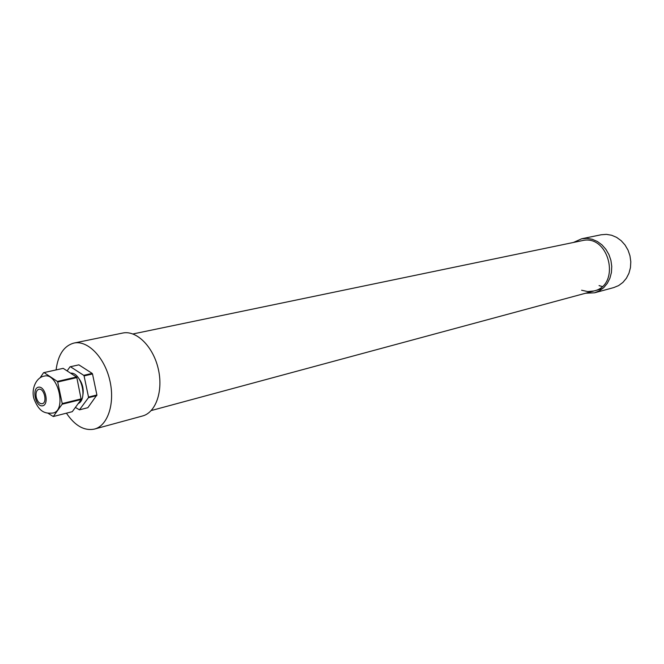 <?xml version="1.0" encoding="UTF-8"?>
<svg xmlns="http://www.w3.org/2000/svg" width="664" height="664" viewBox="0 0 664 664"><rect width="100%" height="100%" fill="white"/><g stroke="black" fill="none" stroke-linecap="round" stroke-linejoin="round"><path stroke-width="1" d="M63.18 368.346L76.476 377.011L57.336 381.426L44.04 372.595L63.18 368.346L43.608 372.67L40.023 377.891M78.875 364.851L92.163 373.392L83.722 375.334L70.442 366.727L78.875 364.851L70.01 366.81L67.114 370.91M81.274 398.848L62.217 403.571L57.693 382.024L76.825 377.6L81.191 399.512L72.276 411.68L53.278 416.527L62.125 404.235L81.191 399.512M96.902 394.98L88.503 397.064L84.079 375.924L92.512 373.973L96.902 394.98L87.847 407.704L79.472 409.837L88.412 397.719L96.811 395.636M48.04 413.274L53.278 416.527M75.381 407.43L79.472 409.837M88.412 397.719L88.503 397.064M84.079 375.924L83.722 375.334M70.442 366.727L70.01 366.81M82.942 394.715C83.78 388.955 82.527 383.692 79.174 378.928M92.512 373.973L92.163 373.392M62.125 404.235L62.217 403.571M57.693 382.024L57.336 381.426M44.04 372.595L43.608 372.67M44.538 376.04L44.231 376.098C36.047 377.384 30.951 389.394 34.013 398.856C39.5 413.066 45.841 413.664 53.037 413.025C66.823 410.576 58.1 372.645 44.538 376.04M76.825 377.6L76.476 377.011M36.229 397.172C37.474 401.687 39.475 403.87 42.239 403.72C47.7 402.774 44.098 387.66 38.794 389.278C36.42 390.249 35.566 392.88 36.229 397.172M78.186 403.604C88.038 399.321 81.149 371.857 70.55 373.151M132.949 333.959L582.046 240.675C609.129 233.587 621.396 285.063 594.023 290.948L587.814 291.579L581.598 290.234M602.148 286.499L599.053 285.603M573.447 242.46L581.722 238.758L586.976 238.359L592.271 239.281L597.351 241.488L601.974 244.883L605.892 249.315L608.921 254.561L610.913 260.363L611.76 266.438L611.419 272.489L609.909 278.208L607.328 283.32L603.784 287.578L599.476 290.791L594.604 292.799L585.565 293.231M581.722 238.758L601.202 234.757L606.398 234.359L611.627 235.247L616.64 237.388L621.189 240.7L625.056 245.024L628.036 250.137L629.978 255.806L630.8 261.749L630.451 267.658L628.949 273.261L626.384 278.266L622.874 282.441L618.607 285.595L613.793 287.57L594.604 292.799M66.417 413.174C74.974 425.807 84.328 431.11 94.471 429.077L142.461 416.004C155.998 412.568 163.535 390.54 158.165 368.437C152.986 346.284 136.319 330.016 122.682 333.054L73.961 343.056C63.993 345.811 58.034 354.759 56.1 369.898M94.471 429.077C107.958 425.674 115.295 402.948 109.726 379.999C104.348 357.008 87.54 340.026 73.961 343.056M38.529 387.17C31.565 388.232 35.507 406.949 42.454 405.837C49.501 404.907 45.501 385.908 38.529 387.17M602.605 288.632L151.234 410.551"/></g></svg>
